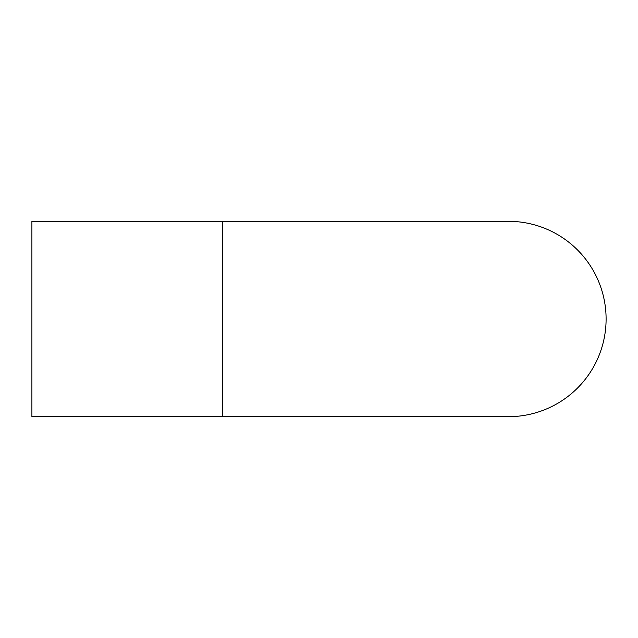 <?xml version="1.0" encoding="UTF-8"?>
<svg xmlns="http://www.w3.org/2000/svg" width="638" height="638" viewBox="0 0 638 638"><rect width="100%" height="100%" fill="white"/><g stroke="black" fill="none" stroke-linecap="round" stroke-linejoin="round"><path stroke-width="0.96" d="M222.502 416.686L222.502 221.314L31.9 221.314L31.9 416.686L508.414 416.686A97.686 97.686 0 0 0 606.1 319A97.686 97.686 0 0 1 508.414 416.686M508.406 221.314A97.686 97.686 0 0 1 606.1 319A97.686 97.686 0 0 0 508.414 221.314A97.686 97.686 0 0 1 508.414 221.314L222.502 221.314"/></g></svg>
